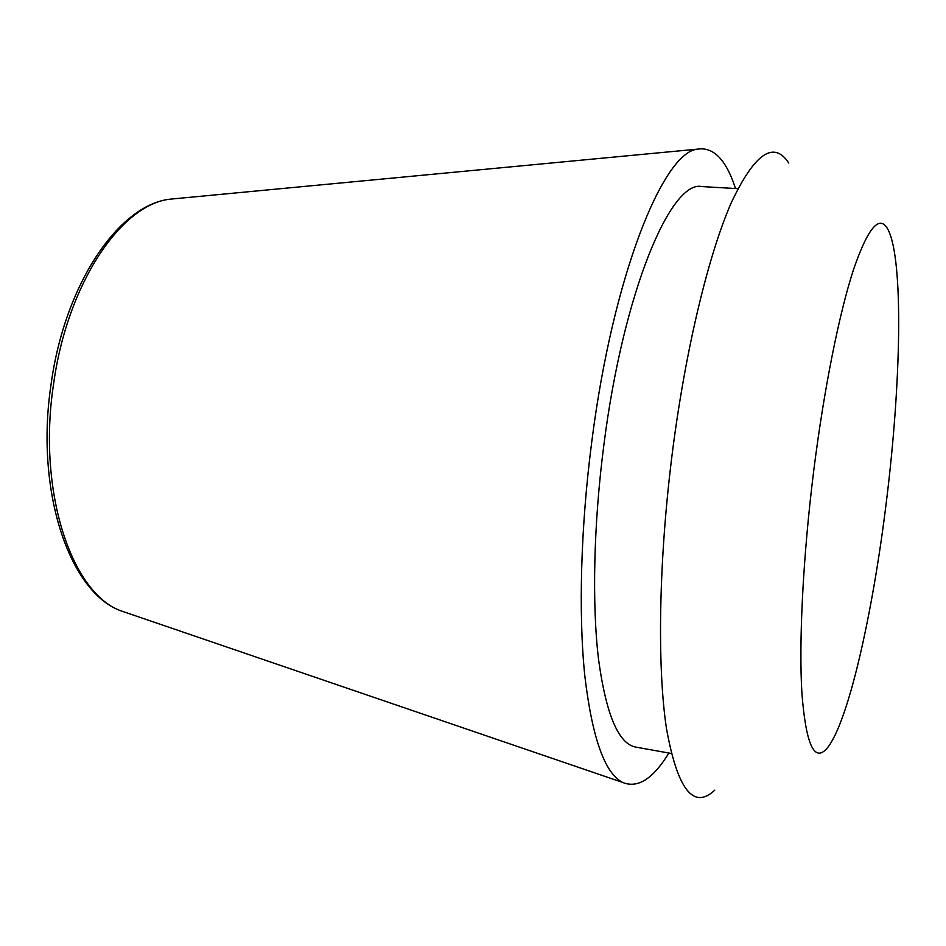 <?xml version="1.0" encoding="UTF-8"?>
<svg xmlns="http://www.w3.org/2000/svg" width="946" height="946" viewBox="0 0 946 946"><rect width="100%" height="100%" fill="white"/><g stroke="black" fill="none" stroke-linecap="round" stroke-linejoin="round"><path stroke-width="1.42" d="M668.893 753.028C653.142 778.806 637.758 788.621 622.764 782.484C604.813 773.556 592.149 737.904 584.782 675.55C578.384 613.386 580.678 526.721 591.865 440.978C612.913 275.747 663.122 152.152 697.521 149.149C713.544 146.665 726.209 159.791 735.527 188.526M671.222 753.442L635.747 747.104C618.471 743.863 606.055 714.49 598.487 658.972C591.912 603.548 593.615 523.753 603.903 444.691C623.379 291.143 671.069 179.61 701.908 186.575L737.892 188.668M886.26 502.61C872.685 613.895 848.006 723.808 826.887 748.463C814.281 762.724 805.968 744.455 801.936 693.643C798.743 642.109 802.988 556.508 813.773 470.363C824.025 388.818 839.244 313.386 853.434 269.811C868.156 227.194 879.709 213.843 888.117 229.76C903.82 260.505 901.006 384.809 886.26 502.61M714.75 790.182C693.56 810.119 677.478 789.591 666.481 728.574C656.997 666.15 658.7 558.578 672.665 450.225C685.909 347.667 708.731 254.19 731.187 202.929C754.577 153.394 773.769 140.114 788.775 163.067M128.502 613.422L121.242 610.939C71.896 593.875 37.012 491.825 53.603 383.875C67.367 283.091 121.384 204.49 169.842 199.192L177.481 198.471M622.764 782.484L121.242 610.939C69.377 592.693 34.766 490.749 51.155 383.709C64.884 283.753 118.806 204.986 169.842 199.192L697.521 149.149"/></g></svg>
